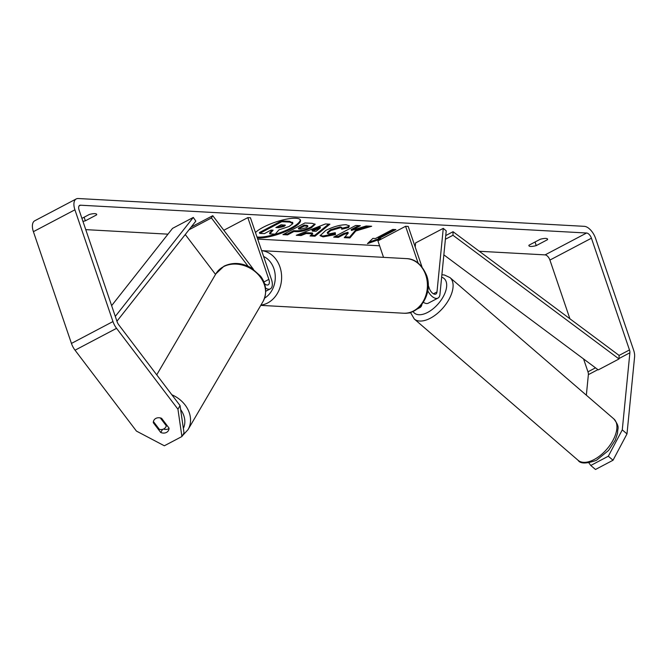 <?xml version="1.0" encoding="UTF-8"?>
<svg xmlns="http://www.w3.org/2000/svg" width="668" height="668" viewBox="0 0 668 668"><rect width="100%" height="100%" fill="white"/><g stroke="black" fill="none" stroke-linecap="round" stroke-linejoin="round"><path stroke-width="1" d="M415.195 246.985L415.596 242.935L443.268 228.356L446.216 230.869L439.945 294.438A10.938 5.62 -117.8 0 1 437.974 298.087A10.938 5.62 -117.8 0 1 427.779 290.789M423.37 302.27A10.938 5.62 62.2 0 0 428.28 303.189L437.974 298.087M411.588 311.981L410.294 312.666A10.938 5.62 -117.8 0 1 408.048 312.941M443.268 228.356L436.997 291.924A6.379 3.273 -117.8 0 1 435.845 294.054A6.379 3.273 -117.8 0 1 429.232 288.209L428.23 285.278M421.959 266.866L408.198 226.427L405.593 226.285L418.118 263.075M383.532 257.355L377.921 240.864L405.593 226.285M421.909 304.316A10.938 5.62 -117.8 0 1 419.98 307.564A10.938 5.62 -117.8 0 1 418.469 307.906M256.971 236.965A24.591 6.204 161.2 0 0 258.224 237.082A24.591 6.204 161.2 0 0 284.459 231.036A24.591 6.204 161.2 0 0 300.258 219.764M257.255 237.8A24.591 6.204 161.2 0 0 258.508 237.917A24.591 6.204 161.2 0 0 285.528 231.537A24.591 6.204 161.2 0 0 300.458 220.156A24.591 6.204 161.2 0 0 295.849 218.252A24.591 6.204 161.2 0 0 274.072 222.594A24.591 6.204 161.2 0 0 255.468 232.539M180.051 405.576L184.009 432.897L181.905 436.538L177.947 409.217L180.051 405.576L118.662 324.69A5.469 2.806 -117.8 0 1 117.125 321.784L79.083 210.036A5.469 2.806 -117.8 0 1 79.659 205.368A5.469 2.806 -117.8 0 1 80.502 205.201L586.596 233.015A5.469 2.806 -117.8 0 1 591.43 238.2L629.473 349.949A5.469 2.806 -117.8 0 1 629.882 352.787L622.275 429.883L626.993 433.899L613.032 460.235L608.323 456.219L622.275 429.883M85.754 229.633L167.977 234.159M184.827 235.078L185.729 235.128M257.689 239.086L379.591 245.791M479.29 251.268L545.088 254.884A5.469 2.806 -117.8 0 1 549.914 260.069L569.896 318.77M355.852 230.961L371.684 226.252L366.156 225.984L351.435 230.435L360.361 225.701L355.702 225.467L333.683 237.14L338.35 237.365L344.045 234.351L348.228 233.115L344.287 237.658L349.89 237.933L355.852 230.961L355.568 230.126L369.028 226.126M312.707 233.842L306.186 233.524L301.093 235.537L296.275 235.295L325.433 223.964L329.9 224.189L314.987 236.213L310.019 235.971L312.707 233.842L312.424 233.007L305.902 232.689L306.186 233.524M81.922 218.378L89.328 214.478A9.11 2.296 -18.8 0 1 94.948 213.643A9.11 2.296 -18.8 0 1 96.66 214.344A9.11 2.296 -18.8 0 1 96.618 214.879L85.345 220.816A9.11 2.296 -18.8 0 1 82.941 221.375M536.254 245.599L547.526 239.67A9.11 2.296 161.2 0 0 547.568 239.136A9.11 2.296 161.2 0 0 545.856 238.426A9.11 2.296 161.2 0 0 540.237 239.269L528.964 245.198A9.11 2.296 161.2 0 0 528.922 245.732A9.11 2.296 161.2 0 0 536.254 245.599L535.035 242.008M381.203 238.835L367.45 243.653L372.869 238.376L375.474 238.518L392.776 229.408L395.899 229.575L378.597 238.693L381.203 238.835M311.405 227.771L311.346 227.805C305.785 230.56 300.734 231.846 296.183 231.646L293.87 231.537L287.582 234.869L282.923 234.643L304.934 222.97L312.148 223.329L315.171 224.339L311.405 227.771L311.063 226.97C305.501 229.725 300.45 231.011 295.899 230.811L293.586 230.702L293.87 231.537M335.503 234.602L323.078 236.873L320.106 235.695L325.85 230.376C333.282 226.669 340.054 224.799 346.166 224.74L349.314 225.876L348.713 227.529L341.649 229.241L341.974 228.247L340.555 227.688L330.718 230.577L327.495 233.416L328.79 233.925L335.261 232.698L335.503 234.602L335.219 233.767L322.794 236.038L320.064 235.245M547.526 239.67L547.209 238.735M96.618 214.879L96.301 213.952M177.947 409.217L116.558 328.33A12.759 6.555 -117.8 0 1 112.959 321.558L74.916 209.802A12.759 6.555 -117.8 0 1 76.261 198.922A12.759 6.555 -117.8 0 1 78.223 198.521L584.325 226.335A12.759 6.555 -117.8 0 1 595.589 238.426L633.64 350.182A12.759 6.555 -117.8 0 1 634.6 356.812L626.993 433.899M181.905 436.538L164.353 445.781L136.431 431.085L75.041 350.199A12.759 6.555 -117.8 0 1 71.443 343.427L33.4 231.671A12.759 6.555 -117.8 0 1 34.744 220.782L76.261 198.922M583.573 358.95L587.957 371.817A5.469 2.806 -117.8 0 1 588.366 374.656L586.345 395.197M588.909 462.907L590.771 465.462L595.489 469.479L613.032 460.235M590.771 465.462L608.323 456.219M169.037 428.505A6.839 5.578 30.1 0 1 163.476 429.073M155.861 418.402A6.839 5.578 -149.9 0 0 153.924 420.23A6.839 5.578 -149.9 0 0 153.298 422.694L160.737 432.497A6.839 5.578 -149.9 0 0 168.419 430.576A6.839 5.578 -149.9 0 0 169.046 428.121L161.606 418.318A6.839 5.578 -149.9 0 0 155.861 418.402M153.732 421.951L153.298 422.694M162.541 429.382L160.737 432.497M85.345 220.816L84.126 217.217M292.567 222.795L289.461 221.258L281.487 220.866L259.426 232.556L259.71 233.391L264.386 233.625L271.066 230.076L273.12 230.176L269.83 233.892L269.546 233.057L272.135 230.134M281.487 220.866L281.771 221.701L289.753 222.085L292.851 223.63L289.144 226.46L278.898 229.875L275.233 234.151L269.83 233.892M292.617 222.244L292.851 223.63M259.71 233.391L281.771 221.701M394.204 229.483L378.313 237.858L378.597 238.693M378.898 238.71L368.953 242.192M305.902 232.689L300.809 234.702L301.093 235.537M300.809 234.702L298.153 234.568M328.656 224.122L314.703 235.378L314.987 236.213M314.703 235.378L310.996 235.203M320.44 227.888L320.156 227.053L312.048 230.251L312.332 231.086L316.089 231.278L320.44 227.888L312.332 231.086M293.586 230.702L287.298 234.034L287.582 234.869M287.298 234.034L284.334 233.892M314.887 223.964L311.121 226.936M307.89 226.41L307.606 225.575L304.19 225.083L298.371 228.164L298.654 228.999L300.867 229.107L306.462 227.688L307.89 226.41L304.474 225.918L298.654 228.999M304.19 225.083L304.474 225.918M344.972 236.873L349.606 237.098L349.89 237.933M349.606 237.098L355.568 230.126M335.102 236.389L338.066 236.53L343.753 233.516L347.944 232.28L348.228 233.115M343.753 233.516L344.045 234.351M338.066 236.53L338.35 237.365M358.666 225.617L351.151 229.6L351.435 230.435M349.063 225.492L348.429 226.694L348.713 227.529M348.429 226.694L341.974 228.256L341.69 227.412L340.271 226.853L330.435 229.742L327.211 232.581L327.495 233.416M335.094 232.748L335.219 233.767M284.067 226.427L285.395 225.25L281.153 224.732L275.859 227.537L278.94 227.688L284.067 226.427L283.783 225.592L284.81 224.949M277.278 226.786L283.783 225.592M189.002 229.784L211.439 217.968L248.053 266.215M185.261 234.526L215.53 274.406M265.53 288.042A10.938 5.62 62.2 0 0 270.315 288.868A10.938 5.62 62.2 0 0 271.467 279.533L250.433 217.76L247.828 217.618L268.862 279.391A6.379 3.273 62.2 0 1 268.185 284.835A6.379 3.273 62.2 0 1 264.453 283.591M223.813 230.26L247.828 217.618M191.14 227.078L212.758 215.689L211.439 217.968M212.758 215.689L253.439 269.296M153.941 420.214A6.839 5.561 -149.7 0 0 153.423 421.541L159.368 429.374A6.839 5.561 -149.7 0 0 163.835 428.906A6.839 5.561 -149.7 0 0 165.748 427.102A6.839 5.561 -149.7 0 0 166.265 425.758L160.328 417.926A6.839 5.561 -149.7 0 0 156.588 418.084M166.699 425.023L166.265 425.758M111.631 305.652L172.536 228.373L193.294 217.434L115.288 316.407M116.933 321.224L195.824 221.125L193.294 217.434M445.756 235.554L453.046 231.712L619.094 355.418L619.019 358.958L452.971 235.261L453.046 231.712M445.389 239.253L452.971 235.261M619.019 358.958L598.269 369.897L443.853 254.859M433.44 293.803L436.997 291.924M613.817 418.886A27.338 14.504 130.8 0 1 613.758 438.826A27.338 14.504 130.8 0 1 593.986 459.617A27.338 14.504 130.8 0 1 578.104 460.294L414.285 319.003A27.338 14.504 -49.2 0 0 430.167 318.319A27.338 14.504 -49.2 0 0 449.94 297.536A27.338 14.504 -49.2 0 0 449.998 277.596L613.817 418.886C620.438 427.52 617.332 428.038 617.599 432.998L615.303 440.07L608.573 450.449L596.415 460.319C586.37 463.876 580.267 463.868 578.104 460.294M441.648 277.187A22.787 12.082 130.8 0 1 444.997 292.993A22.787 12.082 130.8 0 1 427.57 312.457A22.787 12.082 130.8 0 1 412.983 311.413M79.041 205.969L80.502 205.201M545.088 254.884L586.596 233.015M588.366 374.656L597.91 369.629M619.036 358.507L629.882 352.787M587.957 371.817L595.505 367.843M619.094 355.418L629.473 349.949M549.914 260.069L591.43 238.2M75.041 350.199L116.558 328.33M71.443 343.427L112.959 321.558M33.4 231.671L74.916 209.802M289.461 221.258L289.753 222.085M311.063 226.97L311.346 227.805M295.899 230.811L296.183 231.646M306.378 225.191L306.662 226.026M322.794 236.038L323.078 236.873M340.271 226.853L340.555 227.688M330.435 229.742L330.718 230.577M330.376 229.775L330.66 230.61M283.842 225.559L284.125 226.394M278.656 226.853L278.94 227.688M263.852 282.03L268.862 279.391M260.762 305.368L403.472 313.217A27.338 22.42 -86.9 0 0 425.733 274.982A27.338 22.42 -86.9 0 0 406.478 258.616L261.631 250.65A27.338 22.42 93.1 0 1 279.942 266.966A27.338 22.42 93.1 0 1 260.929 305.092M264.603 298.112A22.787 18.687 -86.9 0 0 273.88 268.645A22.787 18.687 -86.9 0 0 263.609 256.47M215.831 273.888L224.022 266.165C232.915 262.023 242.083 262.649 251.527 268.043L260.353 275.959C263.484 279.6 268.92 289.645 263.025 301.519A27.338 22.236 -149.7 0 0 255.844 272.26A27.338 22.236 -149.7 0 0 223.479 266.699A27.338 22.236 -149.7 0 0 215.831 273.888L156.729 374.848M183.366 428.447A22.787 18.529 -149.7 0 0 180.627 409.542M171.86 394.78A27.338 22.236 30.3 0 1 188 429.683L263.025 301.519M419.98 307.564L416.682 309.301M449.998 277.596L444.387 274.982L441.89 274.765M410.519 312.549L414.285 319.003M265.764 291.265L270.315 288.868M403.472 313.217C420.356 314.762 433.173 292.517 426.585 275.333C421.759 264.403 415.053 258.825 406.478 258.616M166.85 425.224L165.748 427.102M182.272 435.903L188 429.683"/></g></svg>
